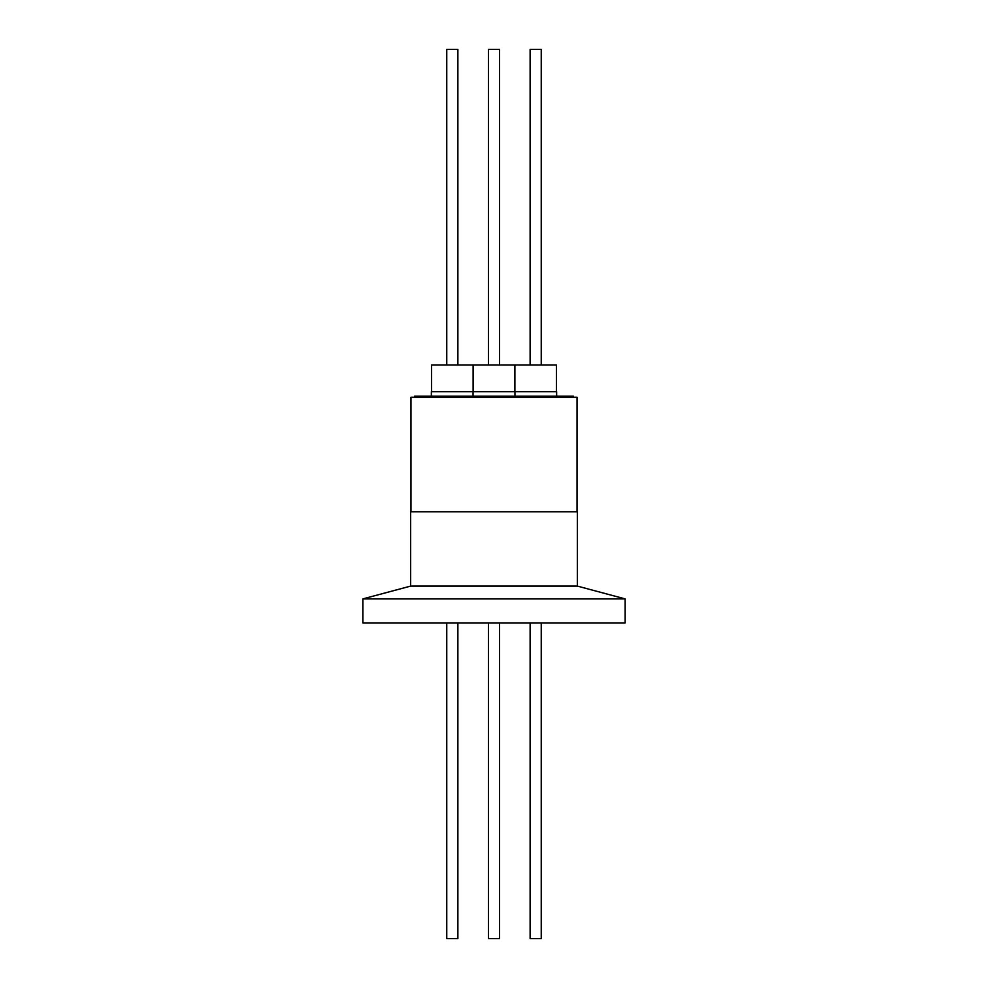 <?xml version="1.0" encoding="UTF-8"?>
<svg xmlns="http://www.w3.org/2000/svg" width="988" height="988" viewBox="0 0 988 988"><rect width="100%" height="100%" fill="white"/><g stroke="black" fill="none" stroke-linecap="round" stroke-linejoin="round"><path stroke-width="1.48" d="M410.971 511.759L410.971 397.275L577.029 397.275L577.029 511.759M414.528 397.275L414.528 396.163L573.472 396.163L573.472 397.275M431.361 396.163L431.361 391.717L556.639 391.717L556.639 396.163M473.215 365.041L473.215 391.717L473.215 365.041L514.785 365.041L514.785 391.717M431.534 391.717L431.534 365.041L473.104 365.041L473.104 391.717M514.896 391.717L514.896 365.041L556.466 365.041L556.466 391.717M499.558 365.041L499.558 49.4L488.443 49.4L488.443 365.041L488.443 49.4M457.876 365.041L457.876 49.4L446.761 49.4L446.761 365.041M541.239 365.041L541.239 49.4L530.124 49.4L530.124 365.041M410.638 586.094L577.363 586.094L577.363 511.759L410.638 511.759L410.638 586.094L362.843 598.901L362.843 622.909L625.157 622.909L625.157 598.901L362.843 598.901M577.363 586.094L625.157 598.901M499.558 622.909L499.558 938.6L488.443 938.6L488.443 622.909L488.443 938.6M457.876 622.909L457.876 938.6L446.761 938.6L446.761 622.909M541.239 622.909L541.239 938.6L530.124 938.6L530.124 622.909M514.958 396.163L514.958 391.717M473.042 396.163L473.042 391.717"/></g></svg>
